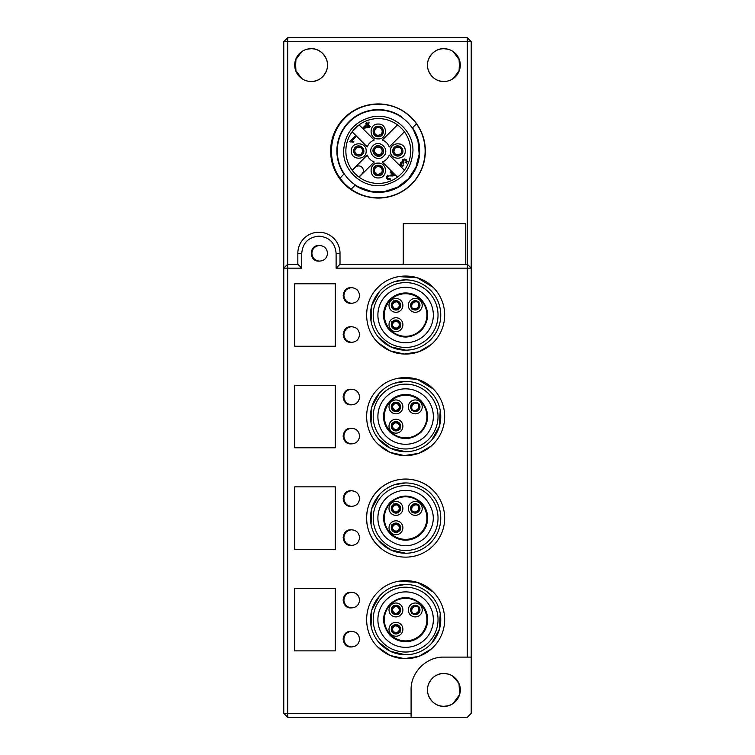 <?xml version="1.0" encoding="UTF-8"?>
<svg xmlns="http://www.w3.org/2000/svg" width="755" height="755" viewBox="0 0 755 755"><rect width="100%" height="100%" fill="white"/><g stroke="black" fill="none" stroke-linecap="round" stroke-linejoin="round"><path stroke-width="1.13" d="M398.215 411.418L397.517 410.654A4.294 4.294 62.8 0 1 393.666 403.576L393.591 402.406M393.685 402.358L394.384 403.123A4.294 4.294 -117.2 0 1 398.234 410.201L398.31 411.371M392.44 403.783A5.2 5.191 62.8 0 0 396.432 411.55M399.461 409.993A5.2 5.191 -117.2 0 0 395.469 402.226M395.393 410.427A4.294 4.294 -45 0 0 399.301 407.417M397.536 410.72A5.2 5.191 -45 0 0 398.3 410.239M396.507 403.349A4.294 4.294 135 0 0 392.6 406.36M394.374 403.057A5.2 5.191 135 0 0 393.61 403.538M395.658 422.809A4.294 4.294 135 0 0 392.43 426.528M391.836 423.262L392.996 423.404A5.2 5.191 135 0 0 392.336 424.253L392.402 424.272A4.294 4.294 35 0 0 398.876 428.972L398.904 429.029A5.2 5.191 -45 0 0 399.565 428.179L400.131 429.076M392.336 424.253L391.779 423.357M400.065 429.17L398.904 429.029M391.401 425.103A5.2 5.191 35 0 0 398.555 430.114M400.509 427.33A5.2 5.191 -145 0 0 393.355 422.319M392.996 423.404L393.034 423.47A4.294 4.294 -145 0 1 399.499 428.161L399.565 428.179M396.252 429.633A4.294 4.294 -45 0 0 399.47 425.914M412.438 409.889L411.739 410.503L412.438 409.889A4.294 4.294 -45 0 0 418.279 404.038L418.902 403.34M413.4 411.173A5.2 5.191 -45 0 0 419.572 405.001M392.638 410.201A4.69 4.69 0 0 1 392.638 403.576A4.69 4.69 0 0 1 399.263 403.576A4.69 4.69 0 0 1 399.263 410.201A4.69 4.69 0 0 1 392.638 410.201M400.858 401.981A6.937 6.937 0 0 0 391.043 401.981A6.937 6.937 0 0 0 391.043 411.796A6.937 6.937 0 0 0 400.858 411.796A6.937 6.937 0 0 0 400.858 401.981M392.638 429.529A4.69 4.69 0 0 1 392.638 422.904A4.69 4.69 0 0 1 399.263 422.904A4.69 4.69 0 0 1 399.272 429.529A4.69 4.69 0 0 1 392.638 429.529M400.858 421.309A6.937 6.937 0 0 0 391.043 421.309A6.937 6.937 0 0 0 391.043 431.124A6.937 6.937 0 0 0 400.867 431.124A6.937 6.937 0 0 0 400.858 421.309M411.966 410.201A4.69 4.69 0 0 1 411.966 403.576A4.69 4.69 0 0 1 418.591 403.576A4.69 4.69 0 0 1 418.591 410.201A4.69 4.69 0 0 1 411.966 410.201M420.186 401.981A6.937 6.937 0 0 0 410.371 401.981A6.937 6.937 0 0 0 410.371 411.796A6.937 6.937 0 0 0 420.186 411.796A6.937 6.937 0 0 0 420.186 401.981M390.014 432.153A22.065 22.065 0 0 1 390.014 400.952A22.065 22.065 0 0 1 421.214 400.952C429.765 411.343 429.765 421.752 421.224 432.153C410.824 440.693 400.424 440.703 390.014 432.153A22.065 22.065 0 0 1 390.014 400.952A22.065 22.065 0 0 1 421.214 400.952C429.765 411.343 429.765 421.752 421.224 432.153C410.824 440.693 400.424 440.703 390.014 432.153M412.438 511.418L411.739 512.041L412.438 511.418A4.294 4.294 -45 0 0 418.279 505.576L418.902 504.878L418.279 505.576M413.4 512.711A5.2 5.191 -45 0 0 419.572 506.539M398.215 512.956L397.536 512.258A5.2 5.191 -45 0 0 398.3 511.777L398.31 512.9M393.685 503.896L394.374 504.585A5.2 5.191 135 0 0 393.61 505.067L393.591 503.944M394.374 504.585L394.384 504.661A4.294 4.294 -117.2 0 1 398.234 511.739L398.3 511.777M396.507 504.887A4.294 4.294 135 0 0 392.6 507.898M397.536 512.258L397.517 512.192A4.294 4.294 62.8 0 1 393.666 505.104L393.61 505.067M395.393 511.966A4.294 4.294 -45 0 0 399.301 508.945M399.461 511.531A5.2 5.191 -117.2 0 0 395.469 503.764M392.44 505.312A5.2 5.191 62.8 0 0 396.432 513.089M391.836 524.801L392.996 524.942A5.2 5.191 135 0 0 392.336 525.791L391.779 524.885M392.996 524.942L393.034 524.999A4.294 4.294 -145 0 1 399.499 529.699L400.131 530.614M395.658 524.338A4.294 4.294 135 0 0 392.43 528.056M400.065 530.708L398.876 530.501A4.294 4.294 35 0 1 392.402 525.81L392.336 525.791M396.252 531.161A4.294 4.294 -45 0 0 399.47 527.443M398.904 530.567A5.2 5.191 -45 0 0 399.565 529.717M400.509 528.868A5.2 5.191 -145 0 0 393.355 523.857M391.401 526.641A5.2 5.191 35 0 0 398.555 531.652M392.638 511.739A4.69 4.69 0 0 1 392.638 505.114A4.69 4.69 0 0 1 399.263 505.104A4.69 4.69 0 0 1 399.263 511.739A4.69 4.69 0 0 1 392.638 511.739M400.858 503.509A6.937 6.937 0 0 0 391.043 503.519A6.937 6.937 0 0 0 391.043 513.334A6.937 6.937 0 0 0 400.858 513.334A6.937 6.937 0 0 0 400.858 503.509M392.638 531.067A4.69 4.69 0 0 1 392.638 524.442A4.69 4.69 0 0 1 399.263 524.442A4.69 4.69 0 0 1 399.272 531.067A4.69 4.69 0 0 1 392.638 531.067M400.858 522.847A6.937 6.937 0 0 0 391.043 522.847A6.937 6.937 0 0 0 391.043 532.662A6.937 6.937 0 0 0 400.867 532.662A6.937 6.937 0 0 0 400.858 522.847M411.966 511.73A4.69 4.69 0 0 1 411.966 505.104A4.69 4.69 0 0 1 418.591 505.104A4.69 4.69 0 0 1 418.591 511.73A4.69 4.69 0 0 1 411.966 511.73M420.186 503.509A6.937 6.937 0 0 0 410.371 503.509A6.937 6.937 0 0 0 410.371 513.324A6.937 6.937 0 0 0 420.186 513.324A6.937 6.937 0 0 0 420.186 503.509M421.214 502.481C410.814 493.94 400.414 493.94 390.014 502.49C381.473 512.89 381.473 523.29 390.014 533.691A22.065 22.065 0 0 0 421.224 533.681A22.065 22.065 0 0 0 421.214 502.481C410.814 493.94 400.414 493.94 390.014 502.49C381.473 512.89 381.473 523.29 390.014 533.691A22.065 22.065 0 0 0 421.224 533.681A22.065 22.065 0 0 0 421.214 502.481M398.215 614.485L397.517 613.721A4.294 4.294 62.8 0 1 393.666 606.642L393.591 605.482M393.685 605.425L394.384 606.19A4.294 4.294 -117.2 0 1 398.234 613.268L398.31 614.438M392.44 606.85A5.2 5.191 62.8 0 0 396.432 614.617M399.461 613.06A5.2 5.191 -117.2 0 0 395.469 605.293M395.393 613.494A4.294 4.294 -45 0 0 399.301 610.484M397.536 613.787A5.2 5.191 -45 0 0 398.3 613.305M396.507 606.416A4.294 4.294 135 0 0 392.6 609.436M394.374 606.123A5.2 5.191 135 0 0 393.61 606.605M395.658 625.876A4.294 4.294 135 0 0 392.43 629.595M391.836 626.339L392.996 626.48A5.2 5.191 135 0 0 392.336 627.32L392.402 627.339A4.294 4.294 35 0 0 398.876 632.039L398.904 632.095A5.2 5.191 -45 0 0 399.565 631.246L400.131 632.152M392.336 627.32L391.779 626.423M400.065 632.237L398.904 632.095M391.401 628.169A5.2 5.191 35 0 0 398.555 633.19M400.509 630.397A5.2 5.191 -145 0 0 393.355 625.385M392.996 626.48L393.034 626.537A4.294 4.294 -145 0 1 399.499 631.237L399.565 631.246M396.252 632.699A4.294 4.294 -45 0 0 399.47 628.981M412.438 612.956L411.739 613.57L412.438 612.956A4.294 4.294 -45 0 0 418.279 607.105L418.902 606.416M413.4 614.249A5.2 5.191 -45 0 0 419.572 608.068M392.638 613.268A4.69 4.69 0 0 1 392.638 606.642A4.69 4.69 0 0 1 399.263 606.642A4.69 4.69 0 0 1 399.263 613.268A4.69 4.69 0 0 1 392.638 613.268M400.858 605.048A6.937 6.937 0 0 0 391.043 605.048A6.937 6.937 0 0 0 391.043 614.863A6.937 6.937 0 0 0 400.858 614.863A6.937 6.937 0 0 0 400.858 605.048M392.638 632.605A4.69 4.69 0 0 1 392.638 625.971A4.69 4.69 0 0 1 399.263 625.971A4.69 4.69 0 0 1 399.272 632.596A4.69 4.69 0 0 1 392.638 632.605M400.858 624.376A6.937 6.937 0 0 0 391.043 624.376A6.937 6.937 0 0 0 391.043 634.2A6.937 6.937 0 0 0 400.867 634.191A6.937 6.937 0 0 0 400.858 624.376M411.966 613.268A4.69 4.69 0 0 1 411.966 606.642A4.69 4.69 0 0 1 418.591 606.642A4.69 4.69 0 0 1 418.591 613.268A4.69 4.69 0 0 1 411.966 613.268M420.186 605.048A6.937 6.937 0 0 0 410.371 605.048A6.937 6.937 0 0 0 410.371 614.863A6.937 6.937 0 0 0 420.186 614.863A6.937 6.937 0 0 0 420.186 605.048M421.214 604.019C410.814 595.478 400.414 595.478 390.014 604.019C381.473 614.428 381.473 624.829 390.014 635.229A22.065 22.065 0 0 0 421.224 635.219A22.065 22.065 0 0 0 421.214 604.019C410.814 595.478 400.414 595.478 390.014 604.019C381.473 614.428 381.473 624.829 390.014 635.229A22.065 22.065 0 0 0 421.224 635.219A22.065 22.065 0 0 0 421.214 604.019M412.438 308.351L411.739 308.974L412.438 308.351A4.294 4.294 -45 0 0 418.279 302.51L418.902 301.811L418.279 302.51M413.4 309.644A5.2 5.191 -45 0 0 419.572 303.463M398.215 309.88L397.536 309.191A5.2 5.191 -45 0 0 398.3 308.71L398.31 309.833M393.685 300.82L394.374 301.519A5.2 5.191 135 0 0 393.61 302L393.591 300.877M394.374 301.519L394.384 301.585A4.294 4.294 -117.2 0 1 398.234 308.672L398.3 308.71M396.507 301.811A4.294 4.294 135 0 0 392.6 304.831M397.536 309.191L397.517 309.116A4.294 4.294 62.8 0 1 393.666 302.038L393.61 302M395.393 308.889A4.294 4.294 -45 0 0 399.301 305.879M399.461 308.465A5.2 5.191 -117.2 0 0 395.469 300.688M392.44 302.245A5.2 5.191 62.8 0 0 396.432 310.012M391.836 321.734L392.996 321.875A5.2 5.191 135 0 0 392.336 322.715L391.779 321.819M392.996 321.875L393.034 321.932A4.294 4.294 -145 0 1 399.499 326.632L400.131 327.547M395.658 321.271A4.294 4.294 135 0 0 392.43 324.99M400.065 327.632L398.876 327.434A4.294 4.294 35 0 1 392.402 322.734L392.336 322.715M396.252 328.095A4.294 4.294 -45 0 0 399.47 324.376M398.904 327.491A5.2 5.191 -45 0 0 399.565 326.651M400.509 325.801A5.2 5.191 -145 0 0 393.355 320.781M391.401 323.574A5.2 5.191 35 0 0 398.555 328.585M392.638 308.672A4.69 4.69 0 0 1 392.638 302.038A4.69 4.69 0 0 1 399.263 302.038A4.69 4.69 0 0 1 399.263 308.663A4.69 4.69 0 0 1 392.638 308.672M400.858 300.443A6.937 6.937 0 0 0 391.043 300.443A6.937 6.937 0 0 0 391.043 310.267A6.937 6.937 0 0 0 400.858 310.258A6.937 6.937 0 0 0 400.858 300.443M392.638 328A4.69 4.69 0 0 1 392.638 321.366A4.69 4.69 0 0 1 399.263 321.366A4.69 4.69 0 0 1 399.272 328A4.69 4.69 0 0 1 392.638 328M400.858 319.771A6.937 6.937 0 0 0 391.043 319.78A6.937 6.937 0 0 0 391.043 329.595A6.937 6.937 0 0 0 400.867 329.595A6.937 6.937 0 0 0 400.858 319.771M411.966 308.663A4.69 4.69 0 0 1 411.966 302.038A4.69 4.69 0 0 1 418.591 302.038A4.69 4.69 0 0 1 418.591 308.663A4.69 4.69 0 0 1 411.966 308.663M420.186 300.443A6.937 6.937 0 0 0 410.371 300.443A6.937 6.937 0 0 0 410.371 310.258A6.937 6.937 0 0 0 420.186 310.258A6.937 6.937 0 0 0 420.186 300.443M390.014 330.624A22.065 22.065 0 0 1 390.014 299.414A22.065 22.065 0 0 1 421.214 299.414C429.765 309.814 429.765 320.214 421.224 330.614C410.824 339.165 400.424 339.165 390.014 330.624A22.065 22.065 0 0 1 390.014 299.414A22.065 22.065 0 0 1 421.214 299.414C429.765 309.814 429.765 320.214 421.224 330.614C410.824 339.165 400.424 339.165 390.014 330.624M418.128 505.416L418.827 504.802L418.128 505.416A4.294 4.294 135 0 0 412.277 511.267L411.664 511.966M417.166 504.132A5.2 5.191 135 0 0 410.994 510.305M418.128 302.349L418.827 301.736L418.128 302.349A4.294 4.294 135 0 0 412.277 308.2L411.664 308.889M417.166 301.056A5.2 5.191 135 0 0 410.994 307.238M412.277 612.796L411.664 613.494L412.277 612.796A4.294 4.294 135 0 1 418.128 606.954L418.827 606.331M417.166 605.661A5.2 5.191 135 0 0 410.994 611.843M412.277 409.729L411.664 410.427L412.277 409.729A4.294 4.294 135 0 1 418.128 403.887L418.827 403.264M417.166 402.594A5.2 5.191 135 0 0 410.994 408.766M294.714 346.262L294.714 283.776L335.324 283.776L335.324 346.262L294.714 346.262L294.714 283.776L335.324 283.776L335.324 346.262L294.714 346.262M294.714 549.329L294.714 486.843L335.324 486.843L335.324 549.329L294.714 549.329L294.714 486.843L335.324 486.843L335.324 549.329L294.714 549.329M294.714 447.791L294.714 385.314L335.324 385.314L335.324 447.791L294.714 447.791L294.714 385.314L335.324 385.314L335.324 447.791L294.714 447.791M294.714 650.867L294.714 588.381L335.324 588.381L335.324 650.867L294.714 650.867L294.714 588.381L335.324 588.381L335.324 650.867L294.714 650.867M411.56 184.277A47.055 47.055 0 0 0 411.56 117.723A47.055 47.055 0 0 0 345.007 117.723A47.055 47.055 0 0 0 345.007 184.277A47.055 47.055 0 0 0 411.56 184.277M351.132 189.194A46.867 46.867 0 0 0 416.477 123.848A46.867 46.867 0 0 0 405.435 112.806C387.579 99.575 360.541 101.85 345.148 117.865C329.123 133.267 326.858 160.296 340.09 178.152A46.867 46.867 0 0 0 351.132 189.194L355.058 185.268L351.132 189.194M416.477 123.848L412.551 127.774A41.393 41.393 0 0 1 355.058 185.268L355.341 184.984M340.09 178.152L344.148 173.726M344.016 174.226A41.393 41.393 0 0 1 401.5 116.732L401.226 117.016M412.551 127.774L417.921 140.496L419.167 154.095L415.882 167.355L408.427 178.793L397.63 187.155L384.682 191.506L371.026 191.355L358.172 186.73M337.362 153.699L337.334 153.161M341.647 132.578L341.996 131.898M376.811 110.022L377.575 110.004M400.565 153.765L397.809 154.907C395.431 154.671 394.129 153.369 393.902 151L395.044 148.235A3.907 3.907 0 0 1 401.717 151A3.907 3.907 0 0 1 395.044 153.765A3.907 3.907 0 0 1 395.044 148.235A3.907 3.907 0 0 0 397.809 154.907A3.907 3.907 0 0 0 401.415 149.509A3.907 3.907 0 0 0 397.809 147.093M361.513 153.765A3.907 3.907 0 0 1 354.85 151A3.907 3.907 0 0 1 355.992 148.235L358.757 147.093C361.126 147.329 362.428 148.631 362.664 151L361.513 153.765A3.907 3.907 0 0 0 358.757 147.093A3.907 3.907 0 0 0 355.992 148.235A3.907 3.907 0 0 1 361.513 148.235A3.907 3.907 0 0 1 361.513 153.765M374.603 152.321A3.907 3.907 0 0 1 378.283 147.093A3.907 3.907 0 0 1 381.954 149.679L382.19 151C381.954 153.369 380.652 154.671 378.283 154.907L374.603 152.321A3.907 3.907 0 0 0 382.19 151A3.907 3.907 0 0 0 381.954 149.679A3.907 3.907 0 0 1 379.605 154.671A3.907 3.907 0 0 1 374.603 152.321M381.549 172.668L378.283 174.433C375.905 174.197 374.603 172.895 374.376 170.526L375.018 168.384A3.907 3.907 0 0 1 382.19 170.526A3.907 3.907 0 0 1 376.132 173.792A3.907 3.907 0 0 1 375.018 168.384A3.907 3.907 0 0 0 378.283 174.433A3.907 3.907 0 0 0 382.19 170.526M381.039 134.239L378.283 135.381C375.905 135.145 374.603 133.843 374.376 131.474L375.518 128.709A3.907 3.907 0 0 1 382.19 131.474A3.907 3.907 0 0 1 375.518 134.239A3.907 3.907 0 0 1 375.518 128.709A3.907 3.907 0 0 1 381.039 128.709A3.907 3.907 0 0 1 378.283 135.381A3.907 3.907 0 0 1 375.518 128.709M425.216 498.479A27.727 27.727 0 0 0 386.013 498.479A27.727 27.727 0 0 0 386.013 537.692C399.084 548.441 412.155 548.441 425.225 537.692C435.975 524.621 435.965 511.55 425.216 498.479M428.529 495.167A32.408 32.408 0 0 0 382.691 495.167A32.408 32.408 0 0 0 382.7 541.005A32.408 32.408 0 0 0 428.538 541.005A32.408 32.408 0 0 0 428.529 495.167M430.463 493.232A35.145 35.145 0 0 0 380.765 493.241A35.145 35.145 0 0 0 380.765 542.939A35.145 35.145 0 0 0 430.473 542.939A35.145 35.145 0 0 0 430.463 493.232M378.01 545.705A39.052 39.052 0 0 1 378 490.476A39.052 39.052 0 0 1 433.228 490.467A39.052 39.052 0 0 1 433.238 545.695A39.052 39.052 0 0 1 378.01 545.705C362.872 531.331 362.862 504.85 378 490.476C392.373 475.339 418.846 475.339 433.228 490.467M411.088 713.343L287.683 713.343L287.683 717.25L411.088 717.25L411.088 689.91C410.635 672.384 426.358 656.661 443.883 657.114L471.224 657.114L471.224 41.657L467.317 37.75L287.683 37.75L283.776 41.657L283.776 268.157L301.736 268.157L301.736 253.312C302.755 242.874 308.484 237.155 318.921 236.136C329.359 237.145 335.088 242.874 336.107 253.312L336.107 268.157L467.317 268.157L467.317 657.114M301.736 253.312L297.838 253.312L297.838 264.25L287.683 264.25L283.776 268.157L283.776 713.343L287.683 713.343L287.683 41.657L471.224 41.657M431.36 648.989L418.761 656.397L404.331 658.653L390.09 655.453L378.01 647.243A39.052 39.052 0 0 0 433.238 647.233A39.052 39.052 0 0 0 433.228 592.005C418.846 576.867 392.373 576.877 378 592.014C362.862 606.388 362.872 632.869 378.01 647.243M398.64 581.199L417.26 582.341L433.228 592.005M431.35 445.922L418.761 453.321L404.331 455.586L390.08 452.377L378.01 444.166A39.052 39.052 0 0 0 433.238 444.157A39.052 39.052 0 0 0 433.228 388.938C418.846 373.8 392.373 373.8 378 388.938C362.862 403.321 362.872 429.793 378.01 444.166M398.64 378.132L417.26 379.274L433.228 388.938M431.36 344.384L418.761 351.792L404.34 354.048L390.09 350.849L378.01 342.638A39.052 39.052 0 0 0 433.238 342.628A39.052 39.052 0 0 0 433.228 287.4C418.846 272.262 392.373 272.272 378 287.41C362.862 301.783 362.872 328.265 378.01 342.638M398.64 276.594L417.26 277.746L433.228 287.4M350.943 631.34L351.339 631.35C356.284 631.624 359.012 634.219 359.54 639.145C359.021 644.072 356.284 646.667 351.339 646.95L350.943 646.959C340.873 647.441 340.864 630.859 350.943 631.34L351.339 631.35C346.734 632.058 344.261 634.653 343.912 639.145C344.261 643.637 346.734 646.233 351.339 646.95L346.507 645.572L343.138 639.494M350.943 592.288L351.339 592.298C356.284 592.571 359.012 595.166 359.54 600.093C359.021 605.019 356.284 607.624 351.339 607.898L350.943 607.907C340.873 608.388 340.864 591.807 350.943 592.288L351.339 592.298C346.734 593.005 344.261 595.601 343.912 600.093C344.261 604.585 346.734 607.19 351.339 607.898L346.507 606.52L343.138 600.442M350.943 529.802L351.339 529.812C356.284 530.085 359.012 532.69 359.54 537.617C359.021 542.534 356.284 545.138 351.339 545.412L350.943 545.421C340.873 545.903 340.864 529.321 350.943 529.802L351.339 529.812C346.734 530.52 344.261 533.124 343.912 537.617C344.261 542.099 346.734 544.704 351.339 545.412L346.507 544.044L343.138 537.956M350.943 490.75L351.339 490.759C356.284 491.033 359.012 493.638 359.54 498.564C359.021 503.481 356.284 506.086 351.339 506.36L350.943 506.369C340.873 506.85 340.864 490.269 350.943 490.75L351.339 490.759C346.734 491.467 344.261 494.072 343.912 498.564C344.261 503.047 346.734 505.652 351.339 506.36L347.602 505.623M350.943 428.264L351.339 428.274C356.284 428.547 359.012 431.152 359.54 436.079C359.021 441.005 356.284 443.6 351.339 443.874L350.943 443.883C340.873 444.374 340.864 427.792 350.943 428.264L351.339 428.274C346.734 428.991 344.261 431.586 343.912 436.079C344.261 440.571 346.734 443.166 351.339 443.874L347.602 443.138M350.943 389.212L351.339 389.221C356.284 389.495 359.012 392.1 359.54 397.026C359.021 401.953 356.284 404.548 351.339 404.831L350.943 404.84C340.873 405.322 340.864 388.74 350.943 389.212L351.339 389.221C346.734 389.939 344.261 392.534 343.912 397.026C344.261 401.518 346.734 404.114 351.339 404.831L346.507 403.453L343.138 397.375M318.921 245.507L319.308 245.517C324.263 245.79 326.99 248.386 327.51 253.312C327 258.238 324.263 260.843 319.308 261.117L318.921 261.126C308.852 261.607 308.842 245.026 318.921 245.507L319.308 245.517C314.712 246.224 312.24 248.829 311.891 253.312C312.24 257.804 314.712 260.409 319.308 261.117L315.581 260.371M350.943 287.683L351.339 287.693C356.284 287.966 359.012 290.562 359.54 295.488C359.021 300.414 356.284 303.019 351.339 303.293L350.943 303.302C340.873 303.784 340.864 287.202 350.943 287.683L351.339 287.693C346.734 288.401 344.261 291.005 343.912 295.488C344.261 299.98 346.734 302.585 351.339 303.293L346.507 301.915L343.138 295.837M350.943 326.736L351.339 326.745C356.284 327.019 359.012 329.614 359.54 334.541C359.021 339.467 356.284 342.072 351.339 342.345L350.943 342.355C340.873 342.836 340.864 326.254 350.943 326.736L351.339 326.745C346.734 327.453 344.261 330.048 343.912 334.541C344.261 339.033 346.734 341.637 351.339 342.345L346.507 340.967L343.138 334.89M467.317 268.157L471.224 268.157L467.317 264.25L467.317 268.157M467.317 37.75L467.317 264.25L340.014 264.25L340.014 253.312L336.107 253.312M336.107 268.157L340.014 264.25M297.838 253.312A21.083 21.083 0 0 1 318.921 232.229A21.083 21.083 0 0 1 340.014 253.312M301.736 268.157L297.838 264.25M347.602 646.205L346.507 645.572A8.277 8.277 0 0 1 346.507 632.718L343.148 638.711M348.942 646.695L350.603 646.95M347.602 607.152L346.507 606.52A8.277 8.277 0 0 1 346.507 593.666L343.148 599.659M348.942 607.643L350.603 607.898M347.602 544.666L346.507 544.044A8.277 8.277 0 0 1 346.507 531.18L343.148 537.173M348.942 545.157L350.603 545.412M346.488 492.147L343.148 498.121M343.138 498.904L346.488 504.972M348.942 506.114L350.603 506.36M346.488 429.67L343.148 435.635M343.138 436.418L346.488 442.487M348.942 443.629L350.603 443.883M347.602 404.085L346.507 403.453A8.277 8.277 0 0 1 346.507 390.599L343.148 396.583M348.942 404.576L350.603 404.831M347.602 302.547L346.507 301.915A8.277 8.277 0 0 1 346.507 289.061L343.148 295.054M348.942 303.038L350.603 303.293M346.488 328.132L343.148 334.106M347.602 341.6L346.507 340.967A8.277 8.277 0 0 1 346.507 328.114M471.224 657.114L471.224 713.343L467.317 717.25L411.088 717.25M448.196 674.083L443.883 673.517C436.513 673.715 431.303 677.518 428.264 684.927C424.489 695.733 434.125 706.973 443.883 706.312A16.402 16.402 0 0 0 460.286 689.91A16.402 16.402 0 0 0 443.883 673.517A16.402 16.402 0 0 0 427.49 689.91A16.402 16.402 0 0 0 443.883 706.312C436.513 706.114 431.303 702.31 428.264 694.902C424.489 684.096 434.125 672.856 443.883 673.517C451.264 673.715 456.473 677.518 459.512 684.927C463.287 695.733 453.651 706.973 443.883 706.312L448.13 705.755M283.776 713.343L287.683 717.25M430.463 594.761A35.145 35.145 0 0 1 430.473 644.468A35.145 35.145 0 0 1 380.765 644.477A35.145 35.145 0 0 1 380.765 594.77A35.145 35.145 0 0 1 430.463 594.761M430.463 391.694A35.145 35.145 0 0 1 430.473 441.401A35.145 35.145 0 0 1 380.765 441.411A35.145 35.145 0 0 1 380.765 391.703A35.145 35.145 0 0 1 430.463 391.694M430.463 290.165A35.145 35.145 0 0 1 430.473 339.863A35.145 35.145 0 0 1 380.765 339.873A35.145 35.145 0 0 1 380.765 290.165A35.145 35.145 0 0 1 430.463 290.165M347.47 632.596A7.814 7.814 0 0 0 344.978 635.219A7.814 7.814 0 0 1 347.47 632.596M344.988 643.09A7.814 7.814 0 0 0 347.489 645.704A7.814 7.814 0 0 1 344.988 643.09M347.47 593.543A7.814 7.814 0 0 0 344.978 596.167M344.988 604.038A7.814 7.814 0 0 0 347.489 606.661A7.814 7.814 0 0 1 344.988 604.038M347.47 531.058A7.814 7.814 0 0 0 344.978 533.681A7.814 7.814 0 0 1 347.47 531.058M344.988 541.552A7.814 7.814 0 0 0 347.489 544.176A7.814 7.814 0 0 1 344.988 541.552M347.47 492.005A7.814 7.814 0 0 0 344.978 494.629M344.988 502.5A7.814 7.814 0 0 0 347.489 505.123A7.814 7.814 0 0 1 344.988 502.5M346.507 492.128A8.277 8.277 0 0 0 346.507 504.991M347.47 429.529A7.814 7.814 0 0 0 344.978 432.153A7.814 7.814 0 0 1 347.47 429.529M344.988 440.023A7.814 7.814 0 0 0 347.489 442.638A7.814 7.814 0 0 1 344.988 440.023M346.507 429.652A8.277 8.277 0 0 0 346.507 442.505M347.47 390.477A7.814 7.814 0 0 0 344.978 393.1M344.988 400.971A7.814 7.814 0 0 0 347.489 403.585A7.814 7.814 0 0 1 344.988 400.971M315.448 246.762A7.814 7.814 0 0 0 312.957 249.386A7.814 7.814 0 0 1 315.448 246.762M312.957 257.257A7.814 7.814 0 0 0 315.467 259.88A7.814 7.814 0 0 1 312.957 257.257M314.486 246.885A8.277 8.277 0 0 0 314.486 259.739M347.47 288.939A7.814 7.814 0 0 0 344.978 291.562M344.988 299.433A7.814 7.814 0 0 0 347.489 302.057A7.814 7.814 0 0 1 344.988 299.433M347.47 327.991A7.814 7.814 0 0 0 344.978 330.614A7.814 7.814 0 0 1 347.47 327.991M344.988 338.485A7.814 7.814 0 0 0 347.489 341.109A7.814 7.814 0 0 1 344.988 338.485M453.302 78.52L459.493 70.13M459.559 69.932L459.04 58.805M458.927 58.55L452.689 51.246M448.196 49.264L443.883 48.688L448.13 49.245M453.302 51.651L459.493 60.041M459.559 60.24L459.04 71.366M458.927 71.621L452.689 78.926M453.302 703.349L459.597 694.619L459.012 683.568M458.946 683.407L452.689 676.074M403.274 264.25L403.274 223.64L465.759 223.64L465.759 264.25M283.776 41.657L287.683 41.657L287.683 37.75M301.698 78.52L295.507 70.13M295.441 69.932L295.96 58.805M296.073 58.55L302.311 51.246M306.804 49.264L311.117 48.688L306.87 49.245M301.698 51.651L295.507 60.041M295.441 60.24L295.96 71.366M296.073 71.621L302.311 78.926M382.7 642.543A32.408 32.408 0 0 0 428.538 642.533A32.408 32.408 0 0 0 428.529 596.695A32.408 32.408 0 0 0 382.691 596.705A32.408 32.408 0 0 0 382.7 642.543M382.7 439.476A32.408 32.408 0 0 0 428.538 439.467A32.408 32.408 0 0 0 428.529 393.629A32.408 32.408 0 0 0 382.691 393.638A32.408 32.408 0 0 0 382.7 439.476M382.7 337.938A32.408 32.408 0 0 0 428.538 337.929A32.408 32.408 0 0 0 428.529 292.091A32.408 32.408 0 0 0 382.691 292.1A32.408 32.408 0 0 0 382.7 337.938M311.117 81.483C318.487 81.285 323.697 77.482 326.736 70.073C330.511 59.267 320.875 48.027 311.117 48.688A16.402 16.402 0 0 1 327.51 65.09A16.402 16.402 0 0 1 311.117 81.483A16.402 16.402 0 0 1 294.714 65.09A16.402 16.402 0 0 1 311.117 48.688C318.487 48.886 323.697 52.69 326.736 60.098C330.511 70.904 320.875 82.144 311.117 81.483M443.883 48.688C436.513 48.886 431.303 52.69 428.264 60.098C424.489 70.904 434.125 82.144 443.883 81.483A16.402 16.402 0 0 1 427.49 65.09A16.402 16.402 0 0 1 443.883 48.688A16.402 16.402 0 0 1 460.286 65.09A16.402 16.402 0 0 1 443.883 81.483C436.513 81.285 431.303 77.482 428.264 70.073C424.489 59.267 434.125 48.027 443.883 48.688M386.013 639.23A27.727 27.727 0 0 0 425.225 639.221A27.727 27.727 0 0 0 425.216 600.008A27.727 27.727 0 0 0 386.013 600.017A27.727 27.727 0 0 0 386.013 639.23M386.013 436.163A27.727 27.727 0 0 0 425.225 436.154A27.727 27.727 0 0 0 425.216 396.941A27.727 27.727 0 0 0 386.013 396.951A27.727 27.727 0 0 0 386.013 436.163M386.013 334.625A27.727 27.727 0 0 0 425.225 334.616A27.727 27.727 0 0 0 425.216 295.413A27.727 27.727 0 0 0 386.013 295.413A27.727 27.727 0 0 0 386.013 334.625M366.147 196.47A46.867 46.867 0 0 1 366.147 105.53M334.899 131.474L335.465 131.474M407.275 122.008A41.006 41.006 0 0 0 349.291 122.008A41.006 41.006 0 0 0 349.291 179.992A41.006 41.006 0 0 0 407.275 179.992A41.006 41.006 0 0 0 407.275 122.008M412.947 151C411.635 169.271 402.104 180.653 384.342 185.135C363.976 189.439 342.93 171.8 343.61 151C344.922 132.729 354.463 121.347 372.224 116.865C392.581 112.561 413.627 130.2 412.947 151M345.865 151A32.408 32.408 0 0 0 401.198 173.924A32.408 32.408 0 0 0 390.684 121.055A32.408 32.408 0 0 0 345.865 151M397.47 177.123L382.341 161.985A11.712 11.712 0 0 0 389.269 155.058L404.397 170.196A32.408 32.408 0 0 0 404.397 131.804L389.269 146.942A11.712 11.712 0 0 0 382.341 140.015L397.47 124.877M372.394 140.874L374.216 140.015L359.087 124.877L352.16 131.804A32.408 32.408 0 0 0 352.16 170.196L367.289 155.058A11.712 11.712 0 0 0 374.216 161.985L359.087 177.123M358.899 176.981L361.975 173.905A4.69 4.69 0 0 0 361.975 167.28A4.69 4.69 0 0 0 355.35 167.28L352.274 170.347M374.216 140.015A11.712 11.712 0 0 0 367.289 146.942L352.16 131.804M383.531 156.247C377.085 163.335 365.939 152.199 373.036 145.753C379.482 138.665 390.618 149.801 383.531 156.247M405.227 151C405.69 160.57 389.929 160.57 390.392 151C389.929 141.43 405.69 141.43 405.227 151M378.283 177.944C368.714 178.406 368.704 162.646 378.283 163.108C387.853 162.646 387.853 178.406 378.283 177.944M351.339 151C350.877 141.43 366.637 141.43 366.175 151C366.637 160.57 350.877 160.57 351.339 151M378.283 124.056C387.853 123.594 387.853 139.354 378.283 138.892C368.714 139.354 368.704 123.594 378.283 124.056M351.537 141.893L353.17 142.242L353.831 141.581L351.66 141.043L355.973 136.731L355.303 136.051L349.754 141.591L350.188 142.034M392.94 175.962L394.544 175.302L390.901 171.649L390.241 172.3L392.949 175.009L392.298 175.094L392.949 175.009M391.09 175.924L388.712 175.887L387.183 177.349L388.712 175.887L392.817 175.981M387.664 178.378L388.74 178.869L387.183 177.349M390.477 179.124L388.75 179.765L387.079 178.926L388.75 179.765L390.477 179.124L389.844 178.35L388.74 178.869M390.826 175L392.298 175.094L390.826 175M405.784 160.362L404.642 159.881L406.209 161.296L404.642 159.881L403.491 160.371L404.642 159.881L403.491 160.371L403.028 161.447L404.057 162.929L403.5 162.533M402.283 162.778L403.283 163.335L402.283 162.778L400.867 163.995L402.283 162.778L401.235 163.127M401.282 164.892L402.189 165.307L400.867 163.995M403.831 165.694L402.207 166.185L400.735 165.468L400.093 164.439L400.546 162.419L400.103 164.43L402.207 166.185L403.831 165.694L403.274 164.892L402.189 165.307M401.396 161.957L402.434 162.061L402.764 159.664L402.434 162.061L400.546 162.419M388.41 145.111L389.269 146.942L404.397 131.804M368.157 156.889L367.289 155.058M401.433 144.526A7.418 7.418 0 0 0 400.461 144.073M367.911 124.197L370.309 126.595L369.686 127.218L363.589 128.274L363.032 127.718L366.609 124.141L365.864 123.395L366.486 122.772L367.232 123.518L368.553 122.197L369.233 122.876L367.911 124.197M387.683 175.151L386.267 177.227L387.079 178.926M406.209 161.296L405.775 162.523L406.549 163.118L407.124 161.447L406.35 159.805L404.51 158.975L402.764 159.664M404.057 162.929L403.283 163.335M374.555 147.272C369.516 151.849 377.434 159.767 382.011 154.728C387.051 150.151 379.133 142.233 374.555 147.272M394.214 147.414A5.077 5.077 0 0 1 401.396 147.414A5.077 5.077 0 0 1 401.396 154.586A5.077 5.077 0 0 1 394.214 154.586A5.077 5.077 0 0 1 394.214 147.414C398.631 142.563 406.247 150.179 401.396 154.586M378.283 165.251C371.479 164.93 371.479 176.123 378.283 175.802C385.078 176.123 385.078 164.93 378.283 165.251M362.343 154.586A5.077 5.077 0 0 1 355.161 154.586A5.077 5.077 0 0 1 355.161 147.414A5.077 5.077 0 0 1 362.334 147.395A5.077 5.077 0 0 1 362.343 154.586A5.077 5.077 0 0 1 355.161 154.586A5.077 5.077 0 0 1 355.161 147.414C359.578 142.563 367.194 150.179 362.343 154.586M378.283 136.749C385.078 137.07 385.078 125.877 378.283 126.198C371.479 125.877 371.479 137.07 378.283 136.749M367.289 124.82L369.016 126.547L364.797 127.312L367.289 124.82M354.85 151A3.907 3.907 0 0 1 355.992 148.235M373.508 152.718A5.077 5.077 0 0 1 376.556 146.225A5.077 5.077 0 0 1 383.059 149.282C385.569 155.332 375.433 158.984 373.508 152.718M382.521 173.31A5.077 5.077 0 0 1 375.49 174.764A5.077 5.077 0 0 1 374.036 167.742C377.377 162.099 386.381 168.016 382.521 173.31M381.87 135.06C377.462 139.911 369.837 132.295 374.688 127.888A5.077 5.077 0 0 1 381.87 127.888A5.077 5.077 0 0 1 381.87 135.06M378.283 147.093A3.907 3.907 0 0 1 381.954 149.679M405.614 350.16L390.552 346.772L378.397 337.249M371.016 321.186L371.8 305.435L379.397 291.619M394.488 281.681L405.614 279.869M405.614 451.698L390.552 448.31L378.397 438.778M371.016 422.715L371.8 406.973L379.397 393.147M394.488 383.21L405.614 381.407M440.212 410.352L439.41 426.207L431.718 440.089M405.614 553.236L390.552 549.838L378.397 540.316M371.026 524.319L371.79 508.53L379.397 494.685M394.488 484.748L405.614 482.936M405.614 654.764L390.552 651.376L378.397 641.844M371.016 625.791L371.8 610.04L379.397 596.214M394.488 586.286L405.614 584.474M440.212 613.419L439.41 629.274L431.718 643.156M420.667 401.5A21.282 21.282 0 0 1 420.667 431.596A21.282 21.282 0 0 1 390.571 431.605A21.282 21.282 0 0 1 390.561 401.509A21.282 21.282 0 0 1 420.667 401.5M420.667 503.038A21.282 21.282 0 0 1 420.667 533.134A21.282 21.282 0 0 1 390.571 533.134A21.282 21.282 0 0 1 390.561 503.038A21.282 21.282 0 0 1 420.667 503.038M420.667 604.566A21.282 21.282 0 0 1 420.667 634.672A21.282 21.282 0 0 1 390.571 634.672A21.282 21.282 0 0 1 390.561 604.576A21.282 21.282 0 0 1 420.667 604.566M420.667 299.961A21.282 21.282 0 0 1 420.667 330.067A21.282 21.282 0 0 1 390.571 330.067A21.282 21.282 0 0 1 390.561 299.971A21.282 21.282 0 0 1 420.667 299.961"/></g></svg>
